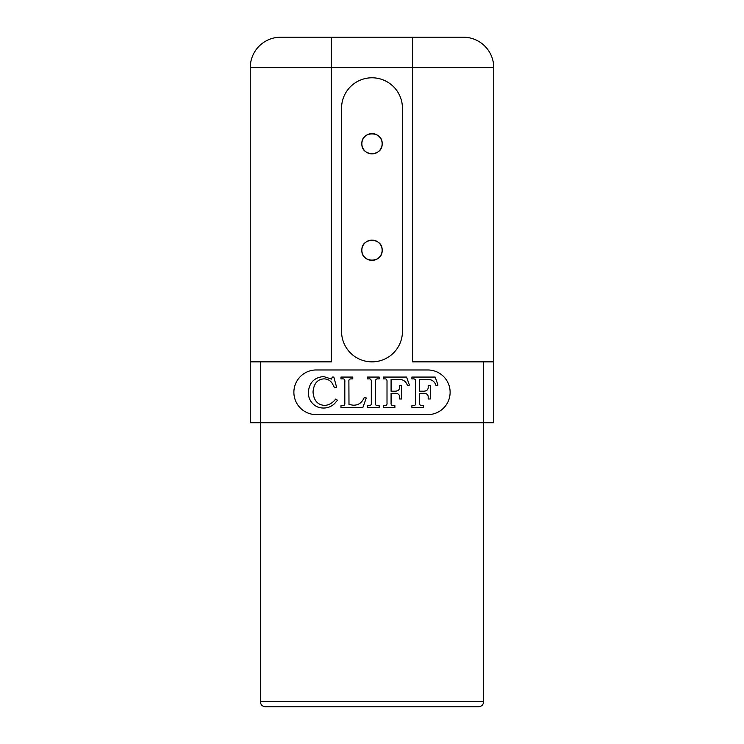 <?xml version="1.0" encoding="UTF-8"?>
<svg xmlns="http://www.w3.org/2000/svg" width="744" height="744" viewBox="0 0 744 744"><rect width="100%" height="100%" fill="white"/><g stroke="black" fill="none" stroke-linecap="round" stroke-linejoin="round"><path stroke-width="1.12" d="M361.854 143.732C361.231 130.637 382.769 130.637 382.146 143.732C382.769 156.817 361.231 156.817 361.854 143.732M361.854 250.254C361.231 237.169 382.769 237.169 382.146 250.254C382.769 263.339 361.231 263.339 361.854 250.254M406.568 377.069L409.395 385.076L407.507 385.783C406.057 381.077 402.774 378.984 397.659 379.505L391.084 379.505L391.084 391.186L394.078 391.186C398.049 391.391 399.881 389.819 399.575 386.452L399.575 385.643L401.714 385.643L401.714 398.989L399.575 398.989L399.575 397.817C399.872 394.627 398.142 393.13 394.394 393.325L391.084 393.325L391.084 402.792C390.851 404.913 391.846 405.871 394.078 405.666L394.887 405.666L394.887 407.507L383.3 407.507L383.3 405.666L384.043 405.666C386.303 405.954 387.289 404.922 387.01 402.578L387.01 381.886C387.206 379.654 386.313 378.659 384.332 378.91L383.3 378.91L383.3 377.069L406.568 377.069M352.768 377.069L352.768 378.91L351.689 378.91C349.596 378.733 348.666 379.589 348.889 381.495L348.992 404.494L352.963 405.173C358.255 405.434 362.04 402.811 364.328 397.324L366.271 397.984L362.858 407.507L340.984 407.507L340.984 405.666L341.942 405.666C344.119 405.926 345.077 404.95 344.816 402.727L344.816 382.035C345.142 379.579 344.184 378.538 341.942 378.91L340.984 378.91L340.984 377.069L352.768 377.069M333.824 377.069L336.595 387.206L334.558 387.773L332.075 383.058C330.122 380.37 327.425 378.975 324.003 378.863C317.428 379.263 313.773 383.625 313.029 391.976C313.736 400.449 317.576 404.922 324.542 405.378C328.718 405.257 332.447 403.146 335.73 399.044L337.478 400.244L334.558 403.629C331.359 406.605 327.667 408.065 323.482 408.028C318.776 408.028 314.935 406.271 311.978 402.774C309.532 399.863 308.314 396.394 308.314 392.386C309.169 382.686 314.275 377.403 323.631 376.557L331.564 379.087L332.252 377.069L333.824 377.069M379.152 377.069L379.152 378.91L378.25 378.91C376.092 378.584 375.125 379.868 375.329 382.769L375.329 402.383C375.125 404.838 376.101 405.936 378.25 405.666L379.152 405.666L379.152 407.507L367.499 407.507L367.499 405.666L368.457 405.666C370.596 405.964 371.544 404.866 371.303 402.383L371.303 382.304C371.544 379.673 370.596 378.538 368.457 378.91L367.499 378.91L367.499 377.069L379.152 377.069M435.166 377.069L437.993 385.076L436.105 385.783C434.654 381.077 431.371 378.984 426.256 379.505L419.681 379.505L419.681 391.186L422.676 391.186C426.647 391.391 428.479 389.819 428.172 386.452L428.172 385.643L430.311 385.643L430.311 398.989L428.172 398.989L428.172 397.817C428.47 394.627 426.74 393.13 422.992 393.325L419.681 393.325L419.681 402.792C419.439 404.913 420.444 405.871 422.676 405.666L423.485 405.666L423.485 407.507L411.897 407.507L411.897 405.666L412.632 405.666C414.901 405.954 415.887 404.922 415.608 402.578L415.608 381.886C415.803 379.654 414.91 378.659 412.929 378.91L411.897 378.91L411.897 377.069L435.166 377.069M316.2 414.613A22.32 22.32 0 0 1 293.88 392.293A22.32 22.32 0 0 1 316.2 369.973L427.8 369.973A22.32 22.32 0 0 1 450.12 392.293A22.32 22.32 0 0 1 427.8 414.613L316.2 414.613M331.415 37.2L331.415 361.854L250.254 361.854L250.254 422.732L493.746 422.732L493.746 361.854L412.585 361.854L412.585 67.639L493.746 67.639A30.439 30.439 0 0 0 463.307 37.2L280.693 37.2A30.439 30.439 0 0 0 250.254 67.639L412.585 67.639L412.585 37.2M402.439 331.415A30.439 30.439 0 0 1 372 361.854A30.439 30.439 0 0 1 341.561 331.415L341.561 108.215A30.439 30.439 0 0 1 372 77.785A30.439 30.439 0 0 1 402.439 108.215L402.439 331.415M382.146 250.254A10.146 10.146 0 0 1 366.932 259.042A10.146 10.146 0 0 1 366.932 241.465A10.146 10.146 0 0 1 382.146 250.254M382.146 143.732A10.146 10.146 0 0 1 366.932 152.511A10.146 10.146 0 0 1 366.932 134.943A10.146 10.146 0 0 1 382.146 143.732M493.746 361.854L493.746 67.639A30.439 30.439 0 0 0 463.307 37.2M250.254 361.854L250.254 67.639M468.385 706.8L327.36 706.8M260.4 701.731C260.67 704.782 262.362 706.475 265.469 706.8L478.531 706.8C481.638 706.475 483.33 704.782 483.6 701.731L260.4 701.731L260.4 361.854M483.6 361.854L483.6 701.731"/></g></svg>
